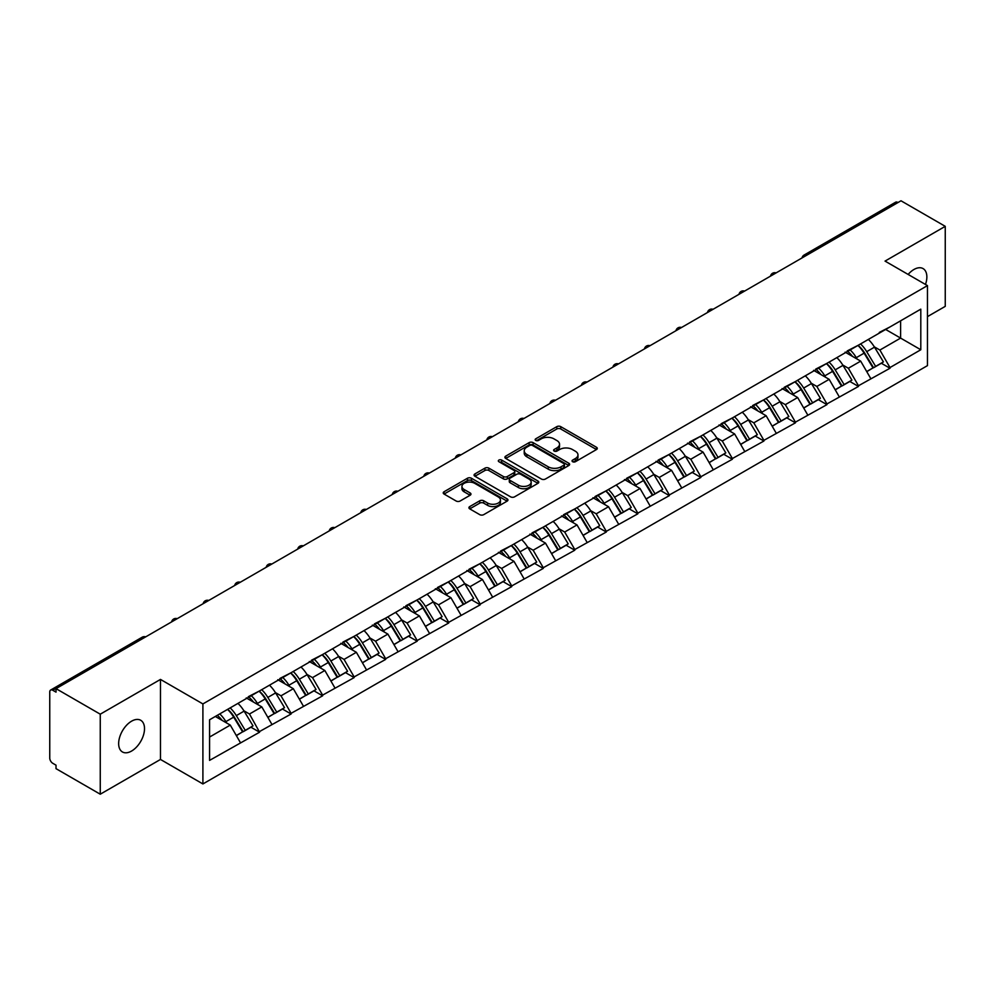 <?xml version="1.0" encoding="UTF-8"?>
<svg xmlns="http://www.w3.org/2000/svg" width="995" height="995" viewBox="0 0 995 995"><rect width="100%" height="100%" fill="white"/><g stroke="black" fill="none" stroke-linecap="round" stroke-linejoin="round"><path stroke-width="1.49" d="M572.622 461.717A1.965 1.132 0 0 0 575.396 461.717L596.465 449.553A2.811 1.617 0 0 0 597.286 448.409A2.811 1.617 0 0 0 596.465 447.265L560.77 426.656A2.811 1.617 0 0 0 556.802 426.656L535.733 438.82A1.965 1.132 0 0 0 535.161 439.616A1.965 1.132 0 0 0 535.733 440.424A1.965 1.132 0 0 0 538.506 440.424L541.23 438.845A8.98 5.186 0 0 1 553.929 438.845L556.901 440.561A8.98 5.186 0 0 1 559.526 444.23A8.98 5.186 0 0 1 556.901 447.899L554.178 449.466A1.965 1.132 0 0 0 553.606 450.275A1.965 1.132 0 0 0 554.178 451.071A1.965 1.132 0 0 0 556.951 451.071L559.675 449.491A8.98 5.186 0 0 1 572.374 449.491L575.346 451.22A8.98 5.186 0 0 1 577.971 454.877A8.98 5.186 0 0 1 575.346 458.546L572.622 460.113A1.965 1.132 0 0 0 572.05 460.921A1.965 1.132 0 0 0 572.622 461.717L572.622 460.113M131.576 721.188A18.283 10.559 -60 0 1 140.73 720.28A18.283 10.559 -60 0 1 143.529 734.932A18.283 10.559 -60 0 1 131.576 751.051A18.283 10.559 -60 0 1 122.435 751.959A18.283 10.559 -60 0 1 119.636 737.295A18.283 10.559 -60 0 1 131.576 721.188M908.136 274.433A18.283 10.559 -60 0 1 913.932 269.496A18.283 10.559 -60 0 1 923.074 268.588A18.283 10.559 -60 0 1 925.487 284.458M469.739 506.579A2.811 1.617 0 0 0 468.919 507.724A2.811 1.617 0 0 0 469.739 508.868L479.752 514.651A2.811 1.617 0 0 0 483.719 514.651L507.127 501.144A2.811 1.617 0 0 0 507.947 499.987A2.811 1.617 0 0 0 507.127 498.843L471.419 478.234A2.811 1.617 0 0 0 467.451 478.234L444.056 491.754A2.811 1.617 0 0 0 443.235 492.898A2.811 1.617 0 0 0 444.056 494.042L456.145 501.02A2.811 1.617 0 0 0 460.113 501.02L470.137 495.236A2.811 1.617 0 0 0 470.958 494.092A2.811 1.617 0 0 0 470.137 492.948L464.13 489.49A7.5 4.328 0 0 1 461.941 486.431A7.5 4.328 0 0 1 466.568 482.426A7.5 4.328 0 0 1 474.739 483.359L498.246 496.928A7.5 4.328 0 0 1 500.448 499.987A7.5 4.328 0 0 1 495.808 503.992A7.5 4.328 0 0 1 487.637 503.06L483.719 500.796A2.811 1.617 0 0 0 479.752 500.796L469.739 506.579L469.739 508.868L479.752 503.134L479.752 500.796M160.481 679.423L100.259 714.186L56.018 688.639L900.997 200.791L945.25 226.338L885.04 261.1L927.464 285.602L202.905 703.925L160.481 679.423L160.481 759.446L202.905 783.948L202.905 703.925M541.429 479.043A2.811 1.617 0 0 0 545.397 479.043L568.804 465.523A2.811 1.617 0 0 0 569.625 464.379A2.811 1.617 0 0 0 568.804 463.235L533.109 442.626A2.811 1.617 0 0 0 529.141 442.626L505.734 456.133A2.811 1.617 0 0 0 504.913 457.29A2.811 1.617 0 0 0 505.734 458.434L541.429 479.043M499.677 462.14A1.965 1.132 0 0 1 501.667 462.426L501.667 460.088L537.959 481.045A2.811 1.617 0 0 1 538.78 482.189A2.811 1.617 0 0 1 537.959 483.334L514.564 496.841A2.811 1.617 0 0 1 510.597 496.841L474.889 476.232L474.889 473.943A2.811 1.617 0 0 0 474.068 475.088A2.811 1.617 0 0 0 474.889 476.232M474.889 473.943L484.913 468.16A2.811 1.617 0 0 1 488.881 468.16L503.358 476.518A2.811 1.617 0 0 0 507.326 476.518L513.967 472.687A2.811 1.617 0 0 0 514.788 471.543A2.811 1.617 0 0 0 513.967 470.399L498.893 461.692A1.965 1.132 0 0 1 498.321 460.896A1.965 1.132 0 0 1 499.527 459.839A1.965 1.132 0 0 1 501.667 460.088M202.905 783.948L927.464 365.625L927.464 285.602M227.693 709.323A19.141 11.057 -120 0 1 234.248 716.985L243.178 731.723L250.951 727.221L259.583 732.208L249.484 714.012L243.887 710.778M259.583 732.208L209.572 760.379L209.572 719.783L920.798 309.159L920.798 349.755L889.99 367.553L879.891 350.053L874.294 346.82M858.1 345.364A19.141 11.057 -120 0 1 864.655 353.026L873.573 367.752L881.359 363.262L889.99 368.249L889.99 367.553M889.99 368.249L858.474 385.749L848.362 368.249L842.765 365.016M826.584 363.561A19.141 11.057 -120 0 1 833.138 371.222L842.056 385.948L849.842 381.458L858.474 386.446L858.474 385.749M858.474 386.446L826.944 403.945L816.845 386.446L811.248 383.212M795.067 381.757A19.141 11.057 -120 0 1 801.609 389.418L810.539 404.157L818.313 399.667L826.944 404.642L826.944 403.945M826.944 404.642L795.428 422.141L785.329 404.642L779.732 401.408M763.538 399.953A19.141 11.057 -120 0 1 770.093 407.614L779.023 422.353L786.796 417.863L795.428 422.838L795.428 422.141M795.428 422.838L763.911 440.337L753.8 422.838L748.203 419.604M732.021 418.149A19.141 11.057 -120 0 1 738.576 425.81L747.494 440.549L755.28 436.059L763.911 441.034L763.911 440.337M763.911 441.034L732.382 458.533L722.283 441.034L716.686 437.812M700.505 436.345A19.141 11.057 -120 0 1 707.059 444.019L715.977 458.745L723.751 454.255L732.382 459.242L732.382 458.533M732.382 459.242L700.866 476.742L690.766 459.242L685.169 456.008M668.976 454.553A19.141 11.057 -120 0 1 675.53 462.215L684.461 476.941L692.234 472.451L700.866 477.438L700.866 476.742M700.866 477.438L669.349 494.938L659.25 477.438L653.653 474.205M637.459 472.749A19.141 11.057 -120 0 1 644.014 480.411L652.931 495.137L660.717 490.647L669.349 495.634L669.349 494.938M669.349 495.634L637.82 513.134L627.721 495.634L622.124 492.401M605.943 490.945A19.141 11.057 -120 0 1 612.497 498.607L621.415 513.345L629.201 508.843L637.82 513.83L637.82 513.134M637.82 513.83L606.303 531.33L596.204 513.83L590.607 510.597M574.413 509.142A19.141 11.057 -120 0 1 580.968 516.803L589.898 531.541L597.672 527.051L606.303 532.026L606.303 531.33M606.303 532.026L574.787 549.526L564.687 532.026L559.09 528.793M542.897 527.338A19.141 11.057 -120 0 1 549.451 534.999L558.382 549.737L566.155 545.248L574.787 550.223L574.787 549.526M574.787 550.223L543.27 567.722L533.158 550.223L527.561 547.001M511.38 545.534A19.141 11.057 -120 0 1 517.935 553.208L526.852 567.934L534.638 563.444L543.27 568.431L543.27 567.722M543.27 568.431L511.741 585.918L501.642 568.431L496.045 565.197M479.864 563.742A19.141 11.057 -120 0 1 486.418 571.404L495.336 586.13L503.109 581.64L511.741 586.627L511.741 585.918M511.741 586.627L480.224 604.127L470.125 586.627L464.528 583.393M448.335 581.938A19.141 11.057 -120 0 1 454.889 589.6L463.819 604.326L471.593 599.836L480.224 604.823L480.224 604.127M480.224 604.823L448.708 622.323L438.596 604.823L432.999 601.589M416.818 600.134A19.141 11.057 -120 0 1 423.372 607.796L432.29 622.534L440.076 618.032L448.708 623.019L448.708 622.323M448.708 623.019L417.179 640.519L407.079 623.019L401.482 619.785M385.301 618.33A19.141 11.057 -120 0 1 391.856 625.992L400.774 640.73L408.547 636.24L417.179 641.215L417.179 640.519M417.179 641.215L385.662 658.715L375.563 641.215L369.966 637.982M353.772 636.526A19.141 11.057 -120 0 1 360.327 644.188L369.257 658.926L377.03 654.436L385.662 659.411L385.662 658.715M385.662 659.411L354.145 676.911L344.046 659.411L338.449 656.19M322.256 654.722A19.141 11.057 -120 0 1 328.81 662.396L337.728 677.122L345.514 672.632L354.145 677.62L354.145 676.911M354.145 677.62L322.629 695.107L312.517 677.62L306.92 674.386M290.739 672.931A19.141 11.057 -120 0 1 297.294 680.592L306.211 695.318L313.997 690.828L322.629 695.816L322.629 695.107M322.629 695.816L291.1 713.315L281 695.816L275.404 692.582M259.21 691.127A19.141 11.057 -120 0 1 265.764 698.788L274.695 713.514L282.468 709.025L291.1 714.012L291.1 713.315M291.1 714.012L259.583 731.512M248.874 696.4L259.583 690.916M249.484 714.012L261.809 706.898L246.25 697.918M271.909 724.397L261.809 706.898M280.391 678.192L291.1 672.719M281 695.816L293.326 688.702L277.767 679.709M303.425 706.189L293.326 688.702M311.92 659.996L322.629 654.511M312.517 677.62L324.843 670.493L309.283 661.513M334.954 687.993L324.843 670.493M343.437 641.8L354.145 636.315M344.046 659.411L356.372 652.297L340.812 643.317M366.471 669.797L356.372 652.297M374.953 623.604L385.662 618.119M375.563 641.215L387.888 634.101L372.329 625.121M397.988 651.601L387.888 634.101M406.47 605.408L417.179 599.923M407.079 623.019L419.405 615.905L403.846 606.925M429.504 633.405L419.405 615.905M437.999 587.212L448.708 581.727M438.596 604.823L450.922 597.709L435.362 588.729M461.033 615.208L450.922 597.709M469.516 569.003L480.224 563.531M470.125 586.627L482.451 579.513L466.891 570.521M492.55 597.012L482.451 579.513M501.032 550.807L511.741 545.322M501.642 568.431L513.967 561.304L498.408 552.324M524.067 578.804L513.967 561.304M532.561 532.611L543.27 527.126M533.158 550.223L545.484 543.108L529.925 534.128M555.596 560.608L545.484 543.108M564.078 514.415L574.787 508.93M564.687 532.026L577.013 524.912L561.454 515.932M587.112 542.412L577.013 524.912M595.595 496.219L606.303 490.734M596.204 513.83L608.53 506.716L592.97 497.736M618.629 524.216L608.53 506.716M627.111 478.023L637.82 472.538M627.721 495.634L640.046 488.52L624.487 479.54M650.145 506.02L640.046 488.52M658.64 459.814L669.349 454.342M659.25 477.438L671.563 470.324L656.016 461.332M681.674 487.824L671.563 470.324M690.157 441.618L700.866 436.133M690.766 459.242L703.092 452.116L687.533 443.136M713.191 469.615L703.092 452.116M721.673 423.422L732.382 417.937M722.283 441.034L734.608 433.919L719.049 424.94M744.708 451.419L734.608 433.919M753.203 405.226L763.911 399.741M753.8 422.838L766.125 415.723L750.566 406.744M776.237 433.223L766.125 415.723M784.719 387.03L795.428 381.545M785.329 404.642L797.654 397.527L782.095 388.547M807.753 415.027L797.654 397.527M816.236 368.834L826.944 363.349M816.845 386.446L829.171 379.331L813.611 370.351M839.27 396.831L829.171 379.331M847.765 350.638L858.474 345.153M848.362 368.249L860.687 361.135L845.128 352.143M870.799 378.635L860.687 361.135M897.975 202.545L806.435 255.379M805.154 256.125A4.291 2.475 120 0 1 806.236 255.267A4.291 2.475 60 0 0 804.097 255.056L895.624 202.209A4.291 2.475 60 0 1 897.764 202.42M879.281 332.429L889.99 326.957M879.891 350.053L900.599 338.089L900.599 320.825L920.798 309.159M885.649 329.457L920.798 349.755M927.464 316.634L945.25 306.36L945.25 226.338M100.259 714.186L100.259 794.209L56.018 768.662L56.018 765.167L52.785 763.302A4.291 2.475 -120 0 1 49.75 758.053L49.75 692.022A4.291 2.475 -120 0 1 50.633 690.057A4.291 2.475 -120 0 1 52.785 690.269L56.018 692.134L56.018 688.639M100.259 794.209L160.481 759.446M209.572 737.046L230.28 725.094L215.33 716.462M240.392 742.593L230.28 725.094M864.207 353.362L865.215 353.946M832.691 371.558L833.698 372.142M801.174 389.766L802.169 390.338M769.657 407.962L770.652 408.535M738.128 426.158L739.136 426.731M706.612 444.355L707.607 444.939M675.095 462.551L676.09 463.135M643.566 480.747L644.573 481.331M612.049 498.955L613.057 499.527M580.533 517.151L581.528 517.723M549.004 535.347L550.011 535.919M517.487 553.543L518.494 554.128M485.97 571.739L486.965 572.324M454.454 589.935L455.449 590.52M422.925 608.144L423.932 608.716M391.408 626.34L392.403 626.912M359.892 644.536L360.887 645.108M328.362 662.732L329.37 663.317M296.846 680.928L297.853 681.513M265.329 699.124L266.324 699.709M233.813 717.333L234.808 717.905M573.406 462.003L575.346 460.872A8.98 5.186 0 0 0 577.971 457.215L577.971 454.877M559.526 444.23L559.526 446.568A8.98 5.186 0 0 1 556.901 450.225L554.961 451.344M596.465 447.265L596.465 449.553L560.77 428.982A2.811 1.617 0 0 0 556.802 428.982L536.516 440.698M568.767 465.548L533.109 444.964A2.811 1.617 0 0 0 529.141 444.964L505.771 458.446M563.842 465.187A1.965 1.132 0 0 0 564.414 464.379A1.965 1.132 0 0 0 563.842 463.583L532.512 445.486A1.965 1.132 0 0 0 529.726 445.486L526.852 447.153A8.98 5.186 0 0 0 524.228 450.81A8.98 5.186 0 0 0 526.852 454.479L548.27 466.842A8.98 5.186 0 0 0 560.969 466.842L563.842 465.187L563.842 467.513A1.965 1.132 0 0 0 564.414 466.717L564.414 464.379M524.228 450.81L524.228 453.148A8.98 5.186 0 0 0 526.852 456.817L526.852 454.479M563.842 467.513L560.969 469.18A8.98 5.186 0 0 1 548.27 469.18L526.852 456.817M474.926 476.257L484.913 470.498L484.913 468.16M514.788 471.543L514.788 473.869A2.811 1.617 0 0 1 513.967 475.013L507.326 478.856A2.811 1.617 0 0 1 503.358 478.856L488.881 470.498A2.811 1.617 0 0 0 484.913 470.498M501.667 462.426L537.922 483.359M518.383 485.199A7.5 4.328 0 0 0 526.554 486.132A7.5 4.328 0 0 0 531.181 482.127A7.5 4.328 0 0 0 528.992 479.068L520.708 474.292A2.811 1.617 0 0 0 516.741 474.292L510.099 478.122A2.811 1.617 0 0 0 509.278 479.267A2.811 1.617 0 0 0 510.099 480.411L518.383 485.199L518.383 487.525A7.5 4.328 0 0 0 526.554 488.47A7.5 4.328 0 0 0 531.181 484.465L531.181 482.127M509.278 479.267L509.278 481.605A2.811 1.617 0 0 0 510.099 482.749L510.099 480.411M518.383 487.525L510.099 482.749M500.448 499.987L500.448 502.326A7.5 4.328 0 0 1 495.808 506.331A7.5 4.328 0 0 1 487.637 505.385L483.719 503.134A2.811 1.617 0 0 0 479.752 503.134M461.941 486.431L461.941 488.756A7.5 4.328 0 0 0 464.13 491.816L464.13 489.49M470.1 495.261L464.13 491.816M507.089 501.157L471.419 480.573A2.811 1.617 0 0 0 467.451 480.573L444.093 494.055M868.361 339.444A23.432 13.532 60 0 1 874.493 347.155L866.72 351.658A23.432 13.532 -120 0 0 860.575 343.934M866.72 351.658L875.637 366.384L883.423 361.894L874.493 347.155M873.573 367.752L875.637 366.384M881.359 363.262L883.423 361.894M847.18 350.961A19.141 11.057 60 0 1 852.466 356.384M850.178 349.942A23.432 13.532 60 0 1 856.309 357.665L857.192 359.108M866.782 371.682L873.013 367.901L864.095 353.163A23.432 13.532 -120 0 0 857.951 345.452M873.013 367.901L866.707 371.545M836.832 357.64A23.432 13.532 60 0 1 842.976 365.364L835.203 369.854A23.432 13.532 -120 0 0 829.059 362.13M835.203 369.854L844.121 384.58L851.907 380.09L842.976 365.364M842.056 385.948L844.121 384.58M849.842 381.458L851.907 380.09M815.664 369.157A19.141 11.057 60 0 1 820.95 374.58M818.649 368.138A23.432 13.532 60 0 1 824.793 375.861L825.676 377.316M835.265 389.878L841.496 386.097L832.579 371.371A23.432 13.532 -120 0 0 826.435 363.648M841.496 386.097L835.178 389.741M805.316 375.836A23.432 13.532 60 0 1 811.46 383.56L803.674 388.05A23.432 13.532 -120 0 0 797.542 380.326M803.674 388.05L812.604 402.776L820.377 398.286L811.46 383.56M810.539 404.157L812.604 402.776M818.313 399.667L820.377 398.286M784.147 387.366A19.141 11.057 60 0 1 789.421 392.776M787.132 386.334A23.432 13.532 60 0 1 793.276 394.057L794.159 395.512M803.736 408.074L809.98 404.293L801.05 389.567A23.432 13.532 -120 0 0 794.918 381.844M809.98 404.293L803.661 407.938M773.799 394.032A23.432 13.532 60 0 1 779.943 401.756L772.157 406.246A23.432 13.532 -120 0 0 766.013 398.522M772.157 406.246L781.087 420.984L788.861 416.482L779.943 401.756M779.023 422.353L781.087 420.984M786.796 417.863L788.861 416.482M752.618 405.562A19.141 11.057 60 0 1 757.904 410.972M755.615 404.53A23.432 13.532 60 0 1 761.747 412.253L762.63 413.709M772.219 426.27L778.451 422.489L769.533 407.763A23.432 13.532 -120 0 0 763.389 400.04M778.451 422.489L772.145 426.134M742.282 412.228A23.432 13.532 60 0 1 748.414 419.952L740.641 424.442A23.432 13.532 -120 0 0 734.497 416.718M740.641 424.442L749.558 439.181L757.344 434.691L748.414 419.952M747.494 440.549L749.558 439.181M755.28 436.059L757.344 434.691M721.101 423.758A19.141 11.057 60 0 1 726.387 429.168M724.086 422.726A23.432 13.532 60 0 1 730.231 430.449L731.114 431.905M740.703 444.466L746.934 440.698L738.016 425.959A23.432 13.532 -120 0 0 731.872 418.236M746.934 440.698L740.628 444.342M710.753 430.425A23.432 13.532 60 0 1 716.897 438.148L709.124 442.638A23.432 13.532 -120 0 0 702.98 434.914M709.124 442.638L718.042 457.377L725.815 452.887L716.897 438.148M715.977 458.745L718.042 457.377M723.751 454.255L725.815 452.887M689.585 441.954A19.141 11.057 60 0 1 694.858 447.377M692.57 440.934A23.432 13.532 60 0 1 698.714 448.646L699.597 450.101M709.174 462.675L715.417 458.894L706.487 444.156A23.432 13.532 -120 0 0 700.356 436.432M715.417 458.894L709.099 462.538M679.237 448.633A23.432 13.532 60 0 1 685.381 456.344L677.595 460.847A23.432 13.532 -120 0 0 671.463 453.123M677.595 460.847L686.525 475.573L694.299 471.083L685.381 456.344M684.461 476.941L686.525 475.573M692.234 472.451L694.299 471.083M658.056 460.15A19.141 11.057 60 0 1 663.342 465.573M661.053 459.13A23.432 13.532 60 0 1 667.197 466.854L668.068 468.297M677.657 480.871L683.888 477.09L674.971 462.352A23.432 13.532 -120 0 0 668.827 454.64M683.888 477.09L677.583 480.734M647.72 466.829A23.432 13.532 60 0 1 653.852 474.553L646.078 479.043A23.432 13.532 -120 0 0 639.934 471.319M646.078 479.043L654.996 493.769L662.782 489.279L653.852 474.553M652.931 495.137L654.996 493.769M660.717 490.647L662.782 489.279M626.539 478.346A19.141 11.057 60 0 1 631.825 483.769M629.536 477.326A23.432 13.532 60 0 1 635.668 485.05L636.551 486.493M646.141 499.067L652.372 495.286L643.454 480.56A23.432 13.532 -120 0 0 637.31 472.836M652.372 495.286L646.066 498.93M616.191 485.025A23.432 13.532 60 0 1 622.335 492.749L614.562 497.239A23.432 13.532 -120 0 0 608.418 489.515M614.562 497.239L623.479 511.965L631.265 507.475L622.335 492.749M621.415 513.345L623.479 511.965M629.201 508.843L631.265 507.475M595.022 496.555A19.141 11.057 60 0 1 600.296 501.965M598.007 495.522A23.432 13.532 60 0 1 604.152 503.246L605.035 504.701M614.624 517.263L620.855 513.482L611.925 498.756A23.432 13.532 -120 0 0 605.793 491.032M620.855 513.482L614.537 517.126M584.674 503.221A23.432 13.532 60 0 1 590.819 510.945L583.033 515.435A23.432 13.532 -120 0 0 576.901 507.711M583.033 515.435L591.963 530.161L599.736 525.671L590.819 510.945M589.898 531.541L591.963 530.161M597.672 527.051L599.736 525.671M563.506 514.751A19.141 11.057 60 0 1 568.779 520.161M566.491 513.718A23.432 13.532 60 0 1 572.635 521.442L573.506 522.897M583.095 535.459L589.338 531.678L580.408 516.952A23.432 13.532 -120 0 0 574.264 509.229M589.338 531.678L583.02 535.322M553.158 521.417A23.432 13.532 60 0 1 559.302 529.141L551.516 533.631A23.432 13.532 -120 0 0 545.372 525.907M551.516 533.631L560.434 548.369L568.22 543.879L559.302 529.141M558.382 549.737L560.434 548.369M566.155 545.248L568.22 543.879M531.977 532.947A19.141 11.057 60 0 1 537.263 538.357M534.974 531.915A23.432 13.532 60 0 1 541.106 539.638L541.989 541.093M551.578 553.655L557.809 549.887L548.892 535.148A23.432 13.532 -120 0 0 542.748 527.425M557.809 549.887L551.504 553.531M521.641 539.613A23.432 13.532 60 0 1 527.773 547.337L519.999 551.827A23.432 13.532 -120 0 0 513.855 544.103M519.999 551.827L528.917 566.565L536.703 562.076L527.773 547.337M526.852 567.934L528.917 566.565M534.638 563.444L536.703 562.076M500.46 551.143A19.141 11.057 60 0 1 505.746 556.566M503.445 550.111A23.432 13.532 60 0 1 509.589 557.834L510.472 559.289M520.062 571.864L526.293 568.083L517.375 553.344A23.432 13.532 -120 0 0 511.231 545.621M526.293 568.083L519.975 571.727M490.112 557.822A23.432 13.532 60 0 1 496.256 565.533L488.47 570.023A23.432 13.532 -120 0 0 482.339 562.312M488.47 570.023L497.4 584.761L505.174 580.272L496.256 565.533M495.336 586.13L497.4 584.761M503.109 581.64L505.174 580.272M468.943 569.339A19.141 11.057 60 0 1 474.217 574.762M471.928 568.319A23.432 13.532 60 0 1 478.073 576.043L478.956 577.486M488.533 590.06L494.776 586.279L485.846 571.54A23.432 13.532 -120 0 0 479.714 563.829M494.776 586.279L488.458 589.923M458.596 576.018A23.432 13.532 60 0 1 464.74 583.742L456.954 588.232A23.432 13.532 -120 0 0 450.81 580.508M456.954 588.232L465.884 602.958L473.657 598.468L464.74 583.742M463.819 604.326L465.884 602.958M471.593 599.836L473.657 598.468M437.414 587.535A19.141 11.057 60 0 1 442.7 592.958M440.412 586.515A23.432 13.532 60 0 1 446.556 594.239L447.427 595.682M457.016 608.256L463.247 604.475L454.329 589.749A23.432 13.532 -120 0 0 448.185 582.025M463.247 604.475L456.941 608.119M427.079 594.214A23.432 13.532 60 0 1 433.211 601.938L425.437 606.428A23.432 13.532 -120 0 0 419.293 598.704M425.437 606.428L434.355 621.154L442.141 616.664L433.211 601.938M432.29 622.534L434.355 621.154M440.076 618.032L442.141 616.664M405.898 605.744A19.141 11.057 60 0 1 411.184 611.154M408.895 604.711A23.432 13.532 60 0 1 415.027 612.435L415.91 613.89M425.499 626.452L431.73 622.671L422.813 607.945A23.432 13.532 -120 0 0 416.669 600.221M431.73 622.671L425.425 626.315M395.55 612.41A23.432 13.532 60 0 1 401.694 620.134L393.921 624.624A23.432 13.532 -120 0 0 387.776 616.9M393.921 624.624L402.838 639.35L410.612 634.86L401.694 620.134M400.774 640.73L402.838 639.35M408.547 636.24L410.612 634.86M374.381 623.94A19.141 11.057 60 0 1 379.655 629.35M377.366 622.907A23.432 13.532 60 0 1 383.51 630.631L384.393 632.086M393.983 644.648L400.214 640.867L391.284 626.141A23.432 13.532 -120 0 0 385.152 618.417M400.214 640.867L393.896 644.511M364.033 630.606A23.432 13.532 60 0 1 370.177 638.33L362.391 642.82A23.432 13.532 -120 0 0 356.26 635.096M362.391 642.82L371.322 657.558L379.095 653.068L370.177 638.33M369.257 658.926L371.322 657.558M377.03 654.436L379.095 653.068M342.852 642.136A19.141 11.057 60 0 1 348.138 647.546M345.85 641.103A23.432 13.532 60 0 1 351.994 648.827L352.864 650.282M362.454 662.844L368.697 659.076L359.767 644.337A23.432 13.532 -120 0 0 353.623 636.613M368.697 659.076L362.379 662.72M332.517 648.802A23.432 13.532 60 0 1 338.648 656.526L330.875 661.016A23.432 13.532 -120 0 0 324.731 653.292M330.875 661.016L339.792 675.754L347.578 671.264L338.648 656.526M337.728 677.122L339.792 675.754M345.514 672.632L347.578 671.264M311.335 660.332A19.141 11.057 60 0 1 316.621 665.754M314.333 659.299A23.432 13.532 60 0 1 320.465 667.023L321.348 668.478M330.937 681.053L337.168 677.272L328.25 662.533A23.432 13.532 -120 0 0 322.106 654.809M337.168 677.272L330.862 680.916M300.987 666.998A23.432 13.532 60 0 1 307.132 674.722L299.358 679.212A23.432 13.532 -120 0 0 293.214 671.501M299.358 679.212L308.276 693.95L316.062 689.46L307.132 674.722M306.211 695.318L308.276 693.95M313.997 690.828L316.062 689.46M279.819 678.528A19.141 11.057 60 0 1 285.092 683.951M282.804 677.508A23.432 13.532 60 0 1 288.948 685.219L289.831 686.674M299.42 699.249L305.652 695.468L296.734 680.729A23.432 13.532 -120 0 0 290.59 673.018M305.652 695.468L299.333 699.112M269.471 685.207A23.432 13.532 60 0 1 275.615 692.93L267.829 697.42A23.432 13.532 -120 0 0 261.697 689.697M267.829 697.42L276.759 712.146L284.533 707.656L275.615 692.93M274.695 713.514L276.759 712.146M282.468 709.025L284.533 707.656M248.302 696.724A19.141 11.057 60 0 1 253.576 702.147M251.287 695.704A23.432 13.532 60 0 1 257.431 703.428L258.302 704.87M267.891 717.445L274.135 713.664L265.205 698.938A23.432 13.532 -120 0 0 259.073 691.214M274.135 713.664L267.817 717.308M237.954 703.403A23.432 13.532 60 0 1 244.098 711.126L236.312 715.616A23.432 13.532 -120 0 0 230.168 707.893M236.312 715.616L245.243 730.342L253.016 725.852L244.098 711.126M243.178 731.723L245.243 730.342M250.951 727.221L253.016 725.852M217.296 715.33A19.141 11.057 60 0 1 222.059 720.343M219.771 713.9A23.432 13.532 60 0 1 225.902 721.624L226.785 723.079M236.375 735.641L242.606 731.86L233.688 717.134A23.432 13.532 -120 0 0 227.544 709.41M242.606 731.86L236.3 735.504M144.511 637.546L52.785 690.269M145.394 637.036A4.291 2.475 -60 0 0 144.312 637.422A4.291 2.475 -120 0 0 142.173 637.21L50.633 690.057M773.625 274.321A4.291 2.475 120 0 1 774.719 273.463A4.291 2.475 -60 0 1 775.801 273.065M742.108 292.53A4.291 2.475 120 0 1 743.203 291.659A4.291 2.475 -60 0 1 744.285 291.274M710.592 310.726A4.291 2.475 120 0 1 711.674 309.855A4.291 2.475 -60 0 1 712.768 309.47M679.063 328.922A4.291 2.475 120 0 1 680.157 328.064A4.291 2.475 -60 0 1 681.239 327.666M647.546 347.118A4.291 2.475 120 0 1 648.64 346.26A4.291 2.475 -60 0 1 649.723 345.862M616.029 365.314A4.291 2.475 120 0 1 617.111 364.456A4.291 2.475 -60 0 1 618.206 364.058M584.513 383.51A4.291 2.475 120 0 1 585.595 382.652A4.291 2.475 -60 0 1 586.689 382.254M552.984 401.719A4.291 2.475 120 0 1 554.078 400.848A4.291 2.475 -60 0 1 555.16 400.463M521.467 419.915A4.291 2.475 120 0 1 522.549 419.044A4.291 2.475 -60 0 1 523.644 418.659M489.95 438.111A4.291 2.475 120 0 1 491.032 437.253A4.291 2.475 -60 0 1 492.127 436.855M458.421 456.307A4.291 2.475 120 0 1 459.516 455.449A4.291 2.475 -60 0 1 460.598 455.051M426.905 474.503A4.291 2.475 120 0 1 427.999 473.645A4.291 2.475 -60 0 1 429.081 473.247M395.388 492.699A4.291 2.475 120 0 1 396.47 491.841A4.291 2.475 -60 0 1 397.565 491.443M363.859 510.895A4.291 2.475 120 0 1 364.954 510.037A4.291 2.475 -60 0 1 366.036 509.639M332.342 529.104A4.291 2.475 120 0 1 333.437 528.233A4.291 2.475 -60 0 1 334.519 527.847M300.826 547.3A4.291 2.475 120 0 1 301.908 546.442A4.291 2.475 -60 0 1 303.002 546.044M269.309 565.496A4.291 2.475 120 0 1 270.391 564.638A4.291 2.475 -60 0 1 271.486 564.24M237.78 583.692A4.291 2.475 120 0 1 238.875 582.834A4.291 2.475 -60 0 1 239.957 582.436M206.263 601.888A4.291 2.475 120 0 1 207.346 601.03A4.291 2.475 -60 0 1 208.44 600.632M174.747 620.084A4.291 2.475 120 0 1 175.829 619.226A4.291 2.475 -60 0 1 176.923 618.828M575.346 460.872L575.346 458.546M554.178 451.071L554.178 449.466M556.901 450.225L556.901 447.899M535.733 440.424L535.733 438.82M556.802 428.982L556.802 426.656M560.77 428.982L560.77 426.656M505.734 458.434L505.734 456.133M529.141 444.964L529.141 442.626M533.109 444.964L533.109 442.626M568.804 465.523L568.804 463.235M548.27 469.18L548.27 466.842M560.969 469.18L560.969 466.842M488.881 470.498L488.881 468.16M503.358 478.856L503.358 476.518M507.326 478.856L507.326 476.518M513.967 475.013L513.967 472.687M537.959 483.334L537.959 481.045M483.719 503.134L483.719 500.796M487.637 505.385L487.637 503.06M470.137 495.236L470.137 492.948M444.056 494.042L444.056 491.754M467.451 480.573L467.451 478.234M471.419 480.573L471.419 478.234M507.127 501.144L507.127 498.843M864.095 353.163L856.309 357.665M832.579 371.371L824.793 375.861M801.05 389.567L793.276 394.057M769.533 407.763L761.747 412.253M738.016 425.959L730.231 430.449M706.487 444.156L698.714 448.646M674.971 462.352L667.197 466.854M643.454 480.56L635.668 485.05M611.925 498.756L604.152 503.246M580.408 516.952L572.635 521.442M548.892 535.148L541.106 539.638M517.375 553.344L509.589 557.834M485.846 571.54L478.073 576.043M454.329 589.749L446.556 594.239M422.813 607.945L415.027 612.435M391.284 626.141L383.51 630.631M359.767 644.337L351.994 648.827M328.25 662.533L320.465 667.023M296.734 680.729L288.948 685.219M265.205 698.938L257.431 703.428M233.688 717.134L225.902 721.624M804.097 255.056A4.291 4.291 0 0 0 802.032 257.929M776.088 272.904A4.291 4.291 0 0 0 770.516 276.125M744.571 291.1A4.291 4.291 0 0 0 738.999 294.321M713.054 309.296A4.291 4.291 0 0 0 707.47 312.517M681.525 327.504A4.291 4.291 0 0 0 675.953 330.713M650.009 345.7A4.291 4.291 0 0 0 644.437 348.922M618.492 363.896A4.291 4.291 0 0 0 612.908 367.118M586.975 382.092A4.291 4.291 0 0 0 581.391 385.314M555.446 400.288A4.291 4.291 0 0 0 549.874 403.51M523.93 418.485A4.291 4.291 0 0 0 518.358 421.706M492.413 436.693A4.291 4.291 0 0 0 486.829 439.902M460.884 454.889A4.291 4.291 0 0 0 455.312 458.11M429.367 473.085A4.291 4.291 0 0 0 423.795 476.306M397.851 491.281A4.291 4.291 0 0 0 392.266 494.503M366.322 509.477A4.291 4.291 0 0 0 360.75 512.699M334.805 527.673A4.291 4.291 0 0 0 329.233 530.895M303.288 545.882A4.291 4.291 0 0 0 297.704 549.091M271.772 564.078A4.291 4.291 0 0 0 266.187 567.299M240.243 582.274A4.291 4.291 0 0 0 234.671 585.495M208.726 600.47A4.291 4.291 0 0 0 203.154 603.691M177.209 618.666A4.291 4.291 0 0 0 171.625 621.887M145.68 636.862A4.291 4.291 0 0 0 142.173 637.21"/></g></svg>
